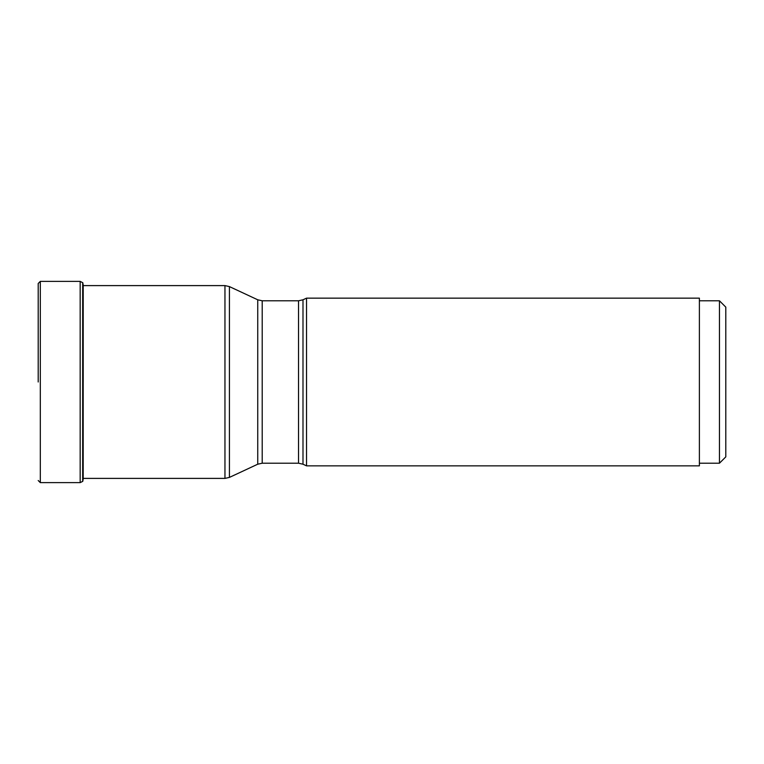 <?xml version="1.0" encoding="UTF-8"?>
<svg xmlns="http://www.w3.org/2000/svg" width="764" height="764" viewBox="0 0 764 764"><rect width="100%" height="100%" fill="white"/><g stroke="black" fill="none" stroke-linecap="round" stroke-linejoin="round"><path stroke-width="1.15" d="M38.2 382L38.2 283.492L38.2 382M82.674 282.604L82.674 481.396L80.172 482.628L80.172 281.372L82.799 282.747L82.674 481.396M83.209 382L83.209 284.962L83.209 382M83.19 382L83.19 479.038L83.19 382M725.8 307.128L725.8 456.872L725.8 307.128L719.459 300.787L719.459 463.213L725.8 456.872M719.459 300.787L699.385 300.787M719.459 463.213L699.385 463.213M699.385 382L699.385 465.849L306.536 465.849L306.536 298.151L699.385 298.151L699.385 382M38.2 283.492L40.311 281.372L40.311 482.628L38.2 480.508M224.96 381.914L224.96 478.398L229.42 477.404L229.42 382L229.42 477.404L257.745 464.206L257.745 299.794L229.42 286.596L229.42 382L229.42 286.596L224.96 285.602L224.96 381.914M306.536 465.849L302.993 464.206L302.993 299.794L306.536 298.151M302.993 299.794L298.523 300.787L298.523 463.213L262.205 463.213L262.205 300.787L257.745 299.794M40.311 482.628L80.172 482.628M40.311 281.372L80.172 281.372M82.799 282.747L83.19 284.962M83.19 479.038L82.799 481.253M83.305 285.602A674.927 674.927 0 0 0 83.209 284.962M224.96 285.602L83.209 285.602M302.993 464.206L298.523 463.213M298.523 300.787L262.205 300.787M262.205 463.213L257.745 464.206M224.96 478.398L83.19 478.398"/></g></svg>
